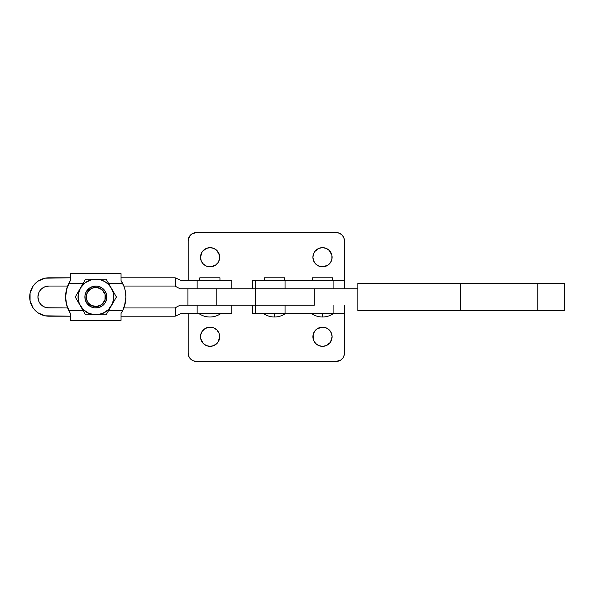 <?xml version="1.0" encoding="UTF-8"?>
<svg xmlns="http://www.w3.org/2000/svg" width="594" height="594" viewBox="0 0 594 594"><rect width="100%" height="100%" fill="white"/><g stroke="black" fill="none" stroke-linecap="round" stroke-linejoin="round"><path stroke-width="0.89" d="M252.547 305.227L252.547 313.446L255.264 313.446L255.264 305.227L255.264 313.446L252.68 313.446M333.65 313.446C330.301 315.793 326.589 316.981 322.505 317.01L322.505 313.446L322.505 317.01C318.421 316.981 314.709 315.793 311.367 313.446M285.617 313.446C282.276 315.793 278.556 316.981 274.473 317.01L274.473 313.446L274.473 317.01C270.389 316.981 266.676 315.793 263.335 313.446M284.548 280.554L284.548 277.806L264.397 277.806L264.397 280.554L264.397 277.806L284.548 277.806L284.548 280.554M332.581 280.554L332.581 277.806L312.429 277.806L312.429 280.554L312.429 277.806L332.581 277.806L332.581 280.554M344.438 288.773L344.438 240.8L344.438 280.554L285.053 280.554L285.053 288.773L285.053 280.554L255.264 280.554L255.264 288.773L255.264 280.554L344.357 280.554M252.621 280.554L255.264 280.554L252.547 280.554L252.547 288.773M333.086 280.554L333.086 288.773L333.086 280.554M344.305 313.446L255.264 313.446L285.053 313.446L285.053 305.227L285.053 313.446L344.438 313.446L344.438 353.2L344.438 305.227M333.086 305.227L333.086 313.446L333.086 305.227M209.875 317.01C213.959 316.981 217.679 315.793 221.02 313.446C217.679 315.793 213.959 316.981 209.875 317.01C205.791 316.981 202.079 315.793 198.738 313.446C202.079 315.793 205.791 316.981 209.875 317.01L209.875 316.973M219.951 280.554L219.951 277.806L199.799 277.806L199.799 280.554L199.799 277.806L219.951 277.806L219.951 280.554M48.894 307.967A10.967 10.967 0 0 1 37.927 297L38.759 301.195L39.776 303.096L41.135 304.752L44.691 307.135L48.894 307.967L67.634 307.967L46.755 307.759M174.866 307.967L123.842 307.967L174.866 307.967L175.638 307.558L174.866 307.967M48.894 316.194L70.434 316.194L45.144 315.822L38.231 312.956L35.321 310.573L32.937 307.662L30.071 300.742L30.071 293.258L32.937 286.338L35.321 283.427L38.231 281.044L45.144 278.178L70.434 277.806L48.894 277.806A19.194 19.194 0 0 0 29.7 297A19.194 19.194 0 0 0 48.894 316.194M175.2 316.194L121.042 316.194L175.2 316.194L181.363 313.446L231.809 313.446L231.809 305.227L180.034 305.227L175.638 307.558L175.638 315.993L175.2 316.194L177.717 315.072M177.554 287.459L174.866 286.033L123.842 286.033L174.866 286.033L175.638 286.442L175.638 278.007L181.363 280.554L231.809 280.554L231.809 288.773L231.809 280.554L181.363 280.554L175.2 277.806L121.042 277.806L175.2 277.806L175.638 278.007L175.638 286.442L180.034 288.773L217.159 288.773M48.894 286.033L67.634 286.033L48.894 286.033L44.691 286.865L41.135 289.248L39.776 290.904L38.759 292.805L37.927 297A10.967 10.967 0 0 1 48.894 286.033M217.159 305.227L197.134 305.227L197.134 313.446L181.363 313.446L175.638 315.993L175.638 307.558L180.034 305.227L177.554 306.541M175.638 286.442L177.547 287.451M177.717 278.928L175.2 277.806M181.363 280.554L178.452 279.254M43.317 315.362L41.55 314.731M177.547 306.549L175.638 307.558M178.452 314.746L181.363 313.446M41.55 279.269L45.144 278.178M197.134 288.773L197.134 280.554L197.134 288.773L180.034 288.773M180.034 305.227L197.134 305.227L197.134 313.446L231.809 313.446L231.809 305.227M327.836 249.265L329.291 250.46L326.18 248.381L322.505 247.653A9.593 9.593 0 0 1 332.105 257.247A9.593 9.593 0 0 1 322.505 266.84L327.836 265.228L330.487 262.578L331.92 259.118L331.37 260.922M215.436 249.265L216.884 250.46L213.773 248.381L210.105 247.653A9.593 9.593 0 0 1 219.698 257.247A9.593 9.593 0 0 1 210.105 266.84L215.436 265.228L218.08 262.578L219.513 259.118L218.963 260.922M317.174 344.735L315.726 343.54L318.837 345.619L322.505 346.347A9.593 9.593 0 0 1 312.912 336.753A9.593 9.593 0 0 1 322.505 327.16L317.174 328.772L314.53 331.422L313.097 334.882L313.639 333.078M204.774 344.735L203.319 343.54L206.43 345.619L210.105 346.347A9.593 9.593 0 0 1 200.505 336.753A9.593 9.593 0 0 1 210.105 327.16L208.227 327.339L204.774 328.772L202.123 331.422L200.69 334.882L201.24 333.078M188.172 313.446L188.172 353.2L188.172 313.446M339.36 360.803L340.785 360.038L336.219 361.427L196.391 361.427A8.227 8.227 0 0 1 188.172 353.2L188.795 356.348L190.577 359.021L193.243 360.803L196.391 361.427L336.219 361.427A8.227 8.227 0 0 0 344.438 353.2L344.282 354.811L344.438 353.2M331.37 333.078L332.105 336.753L331.37 333.078L329.291 329.967L326.18 327.888L322.505 327.16A9.593 9.593 0 0 1 332.105 336.753A9.593 9.593 0 0 1 322.505 346.347L326.18 345.619L330.123 342.589M218.963 333.078L219.698 336.753L218.963 333.078L216.884 329.967L213.773 327.888L210.105 327.16A9.593 9.593 0 0 1 219.698 336.753A9.593 9.593 0 0 1 210.105 346.347L213.773 345.619L217.716 342.589M344.282 354.811L343.057 357.774L340.785 360.038M313.097 334.882L313.639 340.429L315.726 343.54M330.487 342.085L332.105 336.753M200.69 334.882L200.69 338.625L203.319 343.54M218.08 342.085L219.698 336.753M188.172 280.554L188.172 240.8A8.227 8.227 0 0 1 196.391 232.573L336.219 232.573A8.227 8.227 0 0 1 344.438 240.8L343.815 237.652L342.033 234.979L339.36 233.197L336.219 232.573L196.391 232.573L191.825 233.962L193.243 233.197M313.639 260.922L312.912 257.247L313.639 260.922L315.726 264.033L318.837 266.112L322.505 266.84A9.593 9.593 0 0 1 312.912 257.247A9.593 9.593 0 0 1 322.505 247.653L318.837 248.381L314.887 251.411M201.24 260.922L200.505 257.247L201.24 260.922L203.319 264.033L206.43 266.112L210.105 266.84A9.593 9.593 0 0 1 200.505 257.247A9.593 9.593 0 0 1 210.105 247.653L206.43 248.381L202.487 251.411M188.172 240.8L189.553 236.226L191.825 233.962M314.53 251.915L313.639 253.571L312.912 257.247M331.92 259.118L331.92 255.375L329.291 250.46M202.123 251.915L200.505 257.247M219.513 259.118L219.513 255.375L216.884 250.46M187.971 305.227L187.971 288.773L187.971 305.227L216.186 305.227L195.278 305.227M564.278 310.707L357.855 310.707L357.855 283.293L357.855 310.707L460.536 310.707L460.536 283.293L357.855 283.293L537.778 283.293L537.778 310.707L460.536 310.707L460.536 283.293L537.778 283.293L537.778 310.707L564.3 310.707L564.3 283.293L537.778 283.293L564.278 283.293M187.971 288.773L255.427 288.773L216.186 288.773L216.186 305.227L255.427 305.227L255.427 288.773L314.278 288.773L255.427 288.773L255.427 305.227L314.278 305.227L314.278 288.773L357.855 288.773L314.278 288.773L314.278 305.227L216.186 305.227L216.186 288.773L195.278 288.773M101.329 287.503L100.646 288.691A9.593 9.593 0 0 1 104.158 301.797A9.593 9.593 0 0 1 91.053 305.309L90.362 306.497A10.967 10.967 0 0 0 105.346 302.48A10.967 10.967 0 0 0 101.329 287.503A10.967 10.967 0 0 1 105.346 302.48A10.967 10.967 0 0 1 90.362 306.497L94.416 307.87L98.686 307.595L102.524 305.702L105.346 302.48L106.72 298.433L106.437 294.164L104.551 290.325L101.329 287.503L97.282 286.13L93.013 286.405L89.174 288.298L86.353 291.52L84.972 295.567L85.254 299.836L87.147 303.675L90.362 306.497A10.967 10.967 0 0 1 86.353 291.52A10.967 10.967 0 0 1 101.329 287.503A10.967 10.967 0 0 0 86.353 291.52A10.967 10.967 0 0 0 90.362 306.497L91.053 305.309L96.473 306.578L101.693 304.611L104.938 300.081L105.116 294.52L102.175 289.783L97.104 287.489L95.218 287.422L91.602 288.394L87.541 292.203L86.338 295.745L86.583 299.48L88.239 302.843L91.053 305.309A9.593 9.593 0 0 1 87.541 292.203A9.593 9.593 0 0 1 100.646 288.691L101.329 287.503M125.096 290.08A30.264 30.264 0 0 0 125.089 290.058L124.101 286.724L121.042 280.561L122.72 283.509A30.264 30.264 0 0 0 122.646 283.353L123.522 285.254M122.72 283.509L108.635 283.509L122.72 283.509A30.264 30.264 0 0 1 125.898 297A30.264 30.264 0 0 0 125.898 296.993L125.698 293.51A30.264 30.264 0 0 0 125.69 293.503L125.089 290.072M106.133 279.18L101.032 279.18L106.133 279.18L116.424 297L106.133 314.82L85.558 314.82L75.267 297L85.558 279.18L88.075 279.18L85.558 279.18L83.019 283.583M98.448 279.18L90.63 279.18L100.46 279.789L104.759 281.563L108.45 284.4L111.278 288.09L113.06 292.389L113.513 299.324L112.311 303.816L108.45 309.6L102.665 313.461L95.849 314.82L89.026 313.461L83.249 309.6L79.381 303.816L78.178 299.324L78.178 294.676L80.413 288.09L85.001 282.863L91.238 279.789L101.032 279.18L85.558 279.18M95.849 314.82L93.228 314.82L95.849 314.82A17.82 17.82 0 0 1 80.413 305.91L77.814 301.403L80.413 305.91A17.82 17.82 0 0 1 80.413 288.09L81.727 285.825L80.413 288.09A17.82 17.82 0 0 1 111.278 288.09L112.593 290.355L111.278 288.09A17.82 17.82 0 0 1 111.278 305.91L109.972 308.175L111.278 305.91A17.82 17.82 0 0 1 95.849 314.82M81.72 308.175L80.413 305.91L81.72 308.175M84.289 312.622L83.011 310.41L84.289 312.622M79.106 290.355L80.413 288.09L79.106 290.355M76.537 294.802L77.814 292.59L75.267 297L77.814 301.403M109.972 285.825L111.278 288.09L109.972 285.825M107.403 281.378L108.68 283.59L107.403 281.378M112.585 303.645L111.278 305.91L112.585 303.645M115.154 299.198L113.877 301.41L115.154 299.198M115.162 294.81L112.593 290.355M101.032 314.82L98.448 314.82L101.032 314.82M106.133 314.82L103.601 314.82L106.133 314.82L109.972 308.175M90.63 279.18L88.075 279.18M85.558 314.82L93.228 314.82M123.522 308.746L122.646 310.647A30.264 30.264 0 0 0 122.72 310.491L108.635 310.491L122.72 310.491L125.089 303.928L125.898 297L124.495 306.103M124.049 286.598L125.074 289.983L125.898 297A30.264 30.264 0 0 1 122.72 310.491L121.042 313.439L122.72 310.491M66.38 303.92A30.264 30.264 0 0 0 66.387 303.935L69.557 311.999L68.755 310.491L83.056 310.491L68.755 310.491A30.264 30.264 0 0 0 68.83 310.647L67.954 308.746M67.426 307.402L66.402 304.017L65.578 297L66.981 287.897M67.954 285.254L68.83 283.353A30.264 30.264 0 0 0 68.755 283.509L83.056 283.509L68.755 283.509L69.557 282.002L66.387 290.072A30.264 30.264 0 0 0 66.38 290.08M100.698 306.838L102.524 305.702M70.434 280.561L69.557 282.002L70.434 280.561L70.434 273.641L70.434 280.561M121.042 273.641L70.434 273.641L121.042 273.641L121.042 280.561L121.042 273.641M121.042 320.359L121.042 313.439L121.042 320.359L70.434 320.359L121.042 320.359M70.434 313.439L70.434 320.359L70.434 313.439L69.557 311.999L70.434 313.439M65.785 293.466L65.578 297A30.264 30.264 0 0 0 65.578 297.007L66.402 304.017M68.755 310.491A30.264 30.264 0 0 1 68.755 283.509M66.677 305.064L65.578 297A30.264 30.264 0 0 0 65.578 297.007L66.491 289.642M125.69 300.534L125.898 297L125.074 289.983M78.638 292.389L79.381 290.184M187.942 288.773L187.942 305.227"/></g></svg>
